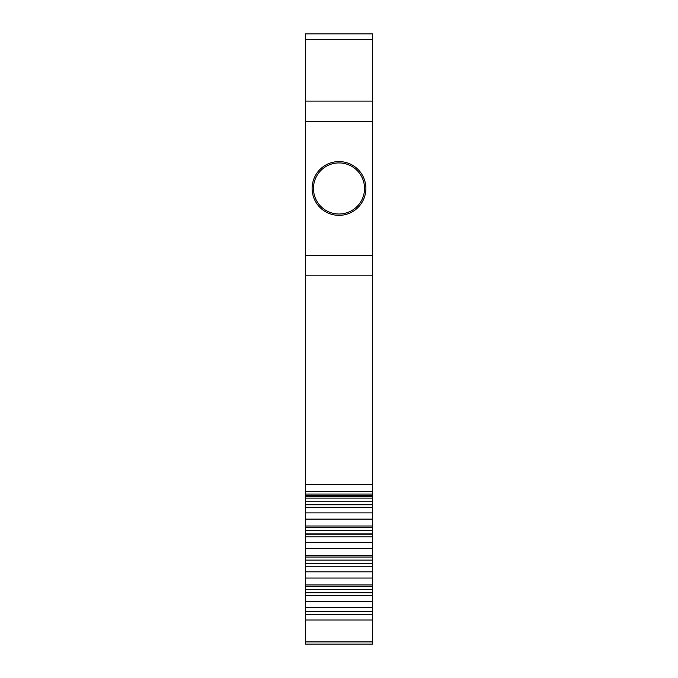 <?xml version="1.0" encoding="UTF-8"?>
<svg xmlns="http://www.w3.org/2000/svg" width="678" height="678" viewBox="0 0 678 678"><rect width="100%" height="100%" fill="white"/><g stroke="black" fill="none" stroke-linecap="round" stroke-linejoin="round"><path stroke-width="1.02" d="M305.397 33.9L305.397 101.107L372.603 101.107L372.603 33.9L305.397 33.9M305.397 101.107L305.397 121.26L372.603 121.26L372.603 101.107M305.397 275.827L372.603 275.827L372.603 255.665L305.397 255.665L305.397 491.516L372.603 491.516L372.603 484.389L305.397 484.389M372.603 275.827L372.603 484.389M372.603 491.516L372.603 494.059L305.397 494.059L305.397 491.516M305.397 494.059L305.397 495.635L372.603 495.635L372.603 494.059M372.603 495.635L372.603 496.55L305.397 496.55L305.397 495.635M305.397 496.55L305.397 498.127L372.603 498.127L372.603 496.55M372.603 501.186L305.397 501.186L305.397 507.33L372.603 507.33L372.603 498.127M372.603 507.33L372.603 512.89L305.397 512.89L305.397 507.33M305.397 512.89L305.397 519.128L372.603 519.128L372.603 512.89M372.603 519.128L372.603 526.009L305.397 526.009L305.397 519.128M305.397 526.009L305.397 527.586L372.603 527.586L372.603 526.009M372.603 530.654L305.397 530.654L305.397 536.79L372.603 536.79L372.603 527.586M372.603 536.79L372.603 542.349L305.397 542.349L305.397 536.79M305.397 542.349L305.397 548.595L372.603 548.595L372.603 542.349M372.603 548.595L372.603 555.477L305.397 555.477L305.397 548.595M305.397 555.477L305.397 557.045L372.603 557.045L372.603 555.477M372.603 560.113L305.397 560.113L305.397 566.257L372.603 566.257L372.603 557.045M372.603 566.257L372.603 571.817L305.397 571.817L305.397 566.257M305.397 571.817L305.397 578.054L372.603 578.054L372.603 571.817M372.603 578.054L372.603 584.936L305.397 584.936L305.397 578.054M305.397 584.936L305.397 586.512L372.603 586.512L372.603 584.936M305.397 586.512L305.397 595.716L372.603 595.716L372.603 586.512M372.603 595.716L372.603 601.276L305.397 601.276L305.397 595.716M305.397 601.276L305.397 607.513L372.603 607.513L372.603 601.276M372.603 607.513L372.603 611.429L305.397 611.429L305.397 607.513M305.397 611.429L305.397 620.023L372.603 620.023L372.603 614.285L305.397 614.285M372.603 611.429L372.603 614.285M305.397 620.023L305.397 641.905L372.603 641.905L372.603 620.023M305.397 641.905L305.397 644.1L372.603 644.1L372.603 641.905M372.603 121.26L372.603 255.665M305.397 504.398L372.603 504.398L305.397 504.398M305.397 501.186L305.397 498.127M305.397 533.857L372.603 533.857L305.397 533.857M305.397 530.654L305.397 527.586M305.397 121.26L305.397 255.665M351.89 164.873A26.883 26.883 0 0 1 362.594 201.358A26.883 26.883 0 0 1 326.11 212.053A26.883 26.883 0 0 1 315.406 175.577A26.883 26.883 0 0 1 351.89 164.873M351.246 166.059A25.535 25.535 0 0 0 316.592 176.221A25.535 25.535 0 0 0 326.754 210.875A25.535 25.535 0 0 0 361.408 200.705A25.535 25.535 0 0 0 351.246 166.059M305.397 563.316L372.603 563.316L305.397 563.316M305.397 560.113L305.397 557.045M305.397 589.572L372.603 589.572M305.397 592.784L372.603 592.784M305.397 39.612L372.603 39.612M305.397 504.771L372.603 504.771M305.397 534.239L372.603 534.239M305.397 563.698L372.603 563.698"/></g></svg>
